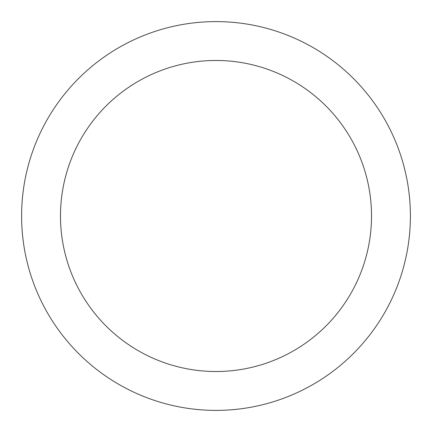 <?xml version="1.0" encoding="UTF-8"?>
<svg xmlns="http://www.w3.org/2000/svg" width="432" height="432" viewBox="0 0 432 432"><rect width="100%" height="100%" fill="white"/><g stroke="black" fill="none" stroke-linecap="round" stroke-linejoin="round"><path stroke-width="0.65" d="M216 410.4A194.4 194.4 0 0 0 384.356 118.8A194.4 194.4 0 0 0 47.644 118.8A194.4 194.4 0 0 0 216 410.4M216 371.52A155.52 155.52 0 0 0 350.687 138.24A155.52 155.52 0 0 0 81.313 138.24A155.52 155.52 0 0 0 216 371.52"/></g></svg>
